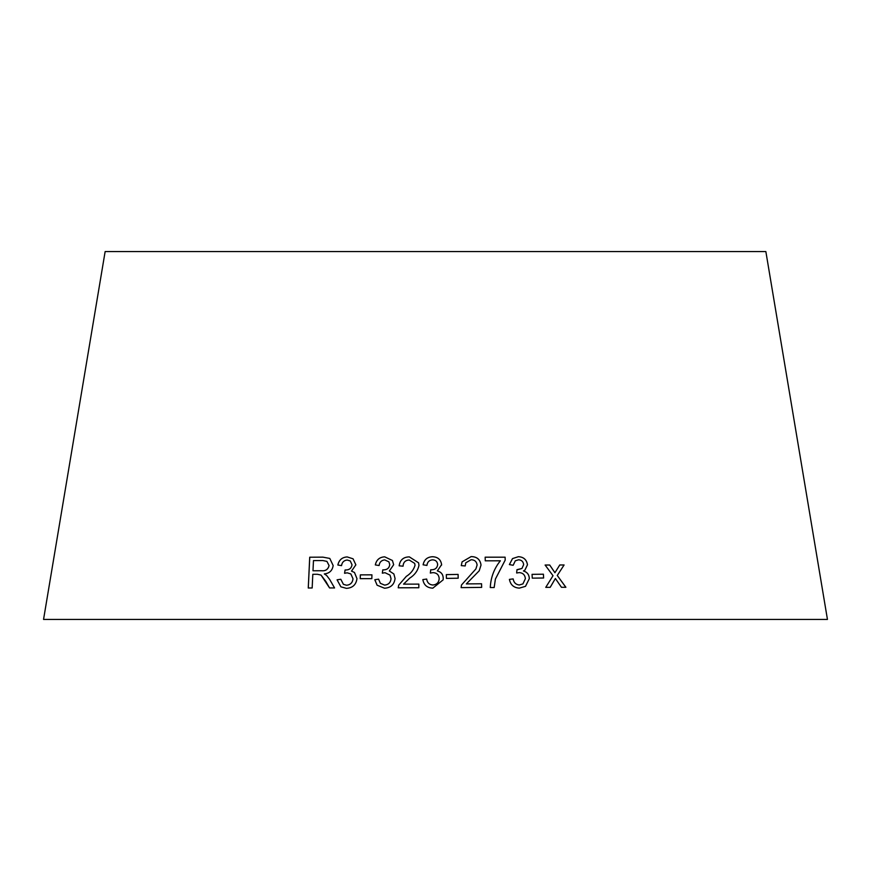 <?xml version="1.0" encoding="UTF-8"?>
<svg xmlns="http://www.w3.org/2000/svg" width="871" height="871" viewBox="0 0 871 871"><rect width="100%" height="100%" fill="white"/><g stroke="black" fill="none" stroke-linecap="round" stroke-linejoin="round"><path stroke-width="1.31" d="M827.45 619.433L43.55 619.433L105.141 251.567L765.859 251.567L827.45 619.433M565.889 587.283L557.277 575.481L564.092 564.974L559.759 564.974L554.936 572.715L549.699 565.007L545.115 565.039L553.02 575.709L545.758 587.359L550.2 587.326L555.382 578.496L561.447 587.283L565.889 587.283M543.624 578.006L543.417 574.207L532.061 574.348L532.268 578.148L543.624 578.006L543.417 574.207L532.039 574.359M524.908 570.124L527.456 564.8C526.617 559.661 523.591 556.961 518.354 556.7L512.518 558.594L509.393 564.582L513.171 565.279L515.294 560.815L518.539 559.792C521.587 559.977 523.286 561.599 523.656 564.658L521.925 568.48L516.971 569.667L516.645 572.987L519.279 572.595C522.959 572.9 524.995 574.914 525.387 578.649L522.927 583.886L519.29 584.996C515.806 584.583 513.77 582.557 513.161 578.899L509.415 579.378C510.493 584.877 513.803 587.794 519.356 588.121L525.529 586.325L529.328 578.616C529.176 574.653 527.227 572.105 523.471 570.962L524.919 570.113L527.478 564.789C526.639 559.65 523.602 556.95 518.376 556.689L512.507 558.605M505.191 560.129L505.115 557.19L485.158 557.179L485.256 560.815L500.368 560.793C494.129 568.534 490.765 577.44 490.275 587.533L494.173 587.533L495.403 579.073L505.191 560.129L505.115 557.19M461.271 565.617L465.201 565.954L465.789 562.808L471.124 559.715C474.63 559.824 476.633 561.577 477.112 564.996L475.871 568.97L461.499 584.985L461.118 587.62L481.663 587.392L481.565 583.766L466.344 583.908L479.224 570.777L481.032 565.05C480.215 559.465 476.916 556.645 471.135 556.591L462.087 561.86L461.271 565.617M458.19 578.202L458.092 574.403L446.322 574.62L446.42 578.409L458.19 578.202M441.564 565.116L441.608 564.658C440.846 559.541 437.775 556.907 432.408 556.743C427.226 557.026 424.123 559.726 423.099 564.8L426.932 565.431C427.313 562.035 429.174 560.173 432.517 559.824C435.631 559.955 437.351 561.545 437.667 564.582C437.209 568.023 435.097 569.765 431.352 569.786L430.731 569.743L430.339 573.064L433.039 572.617C436.817 572.846 438.864 574.816 439.191 578.551C438.908 582.47 436.785 584.626 432.822 585.018C429.272 584.681 427.226 582.688 426.67 579.041L422.849 579.596L422.968 580.228L422.849 579.607C423.839 585.083 427.16 587.936 432.833 588.154L443.132 579.857L443.252 578.442C443.165 574.479 441.205 571.964 437.362 570.897L441.608 564.648C440.846 559.53 437.775 556.896 432.408 556.721L432.408 556.721C427.226 557.048 424.123 559.737 423.099 564.822M399.158 565.812L403.066 566.183C403.262 562.318 405.32 560.249 409.218 559.999L414.683 563.395L415.032 565.312C413.638 569.917 410.72 573.608 406.289 576.384L398.7 585.17L398.232 587.794L418.82 587.74L418.853 584.114L403.567 584.136L409.653 578.192C414.738 574.969 417.851 570.712 418.973 565.399L418.603 562.829L409.337 556.874C403.36 557.005 399.974 559.988 399.158 565.812C399.974 559.999 403.371 557.015 409.337 556.885L418.603 562.84M392.418 560.489L384.677 556.83C379.527 557.135 376.414 559.835 375.314 564.92L379.103 565.529C379.538 562.143 381.422 560.271 384.732 559.911L388.912 561.849L389.751 564.658C389.239 568.099 387.116 569.841 383.403 569.874L382.794 569.841L382.336 573.162L385.015 572.704L390.023 575.121L391.025 578.616C390.676 582.536 388.531 584.702 384.59 585.105L380.355 583.298L378.602 579.161L374.802 579.727L377.089 585.203L384.536 588.23C390.785 587.827 394.291 584.583 395.064 578.496L393.877 573.967L389.337 570.984L393.67 564.713L392.418 560.489L384.666 556.819C379.538 557.157 376.424 559.857 375.325 564.941M371.83 578.638L371.939 574.838L360.344 574.871L360.235 578.66L371.83 578.638M353.071 558.812L347.202 556.939C342.129 557.233 339.015 559.933 337.85 565.018L341.541 565.638C342.042 562.252 343.925 560.38 347.181 560.031L350.273 560.946L352.026 564.789C351.449 568.23 349.336 569.961 345.678 569.993L345.079 569.95L344.568 573.27L347.213 572.824L350.828 573.935L352.995 578.747C352.57 582.666 350.425 584.833 346.549 585.236L343.414 584.332L340.801 579.259L337.066 579.814L340.888 586.825L346.451 588.361C352.592 587.969 356.108 584.735 356.979 578.638L354.486 572.487L351.503 571.104L355.869 564.843L353.049 558.801L347.181 556.928C342.151 557.244 339.037 559.944 337.872 565.029M325.896 581.523L329.554 587.936L334.562 587.947L329.728 579.553L326.625 575.448L324.306 573.924C329.445 573.39 332.395 570.592 333.158 565.54L329.793 558.431L322.88 557.146L309.717 557.222L308.258 588.001L312.166 587.979L312.809 574.305L317.371 574.272L321.029 575.067L329.576 587.947M321.051 575.078L325.917 581.545M329.804 558.431L322.88 557.146M322.901 557.157L309.717 557.222M309.749 557.233L308.28 588.023M326.93 561.392L329.086 565.562C328.117 569.438 325.58 571.169 321.475 570.745L312.983 570.777L313.473 560.597L322.88 560.554L326.93 561.392L329.053 565.54C328.095 569.416 325.558 571.147 321.443 570.734L312.983 570.777M350.273 560.957L352.026 564.789C351.47 568.24 349.347 569.982 345.7 570.004L345.079 569.95L344.589 573.292M350.85 573.945L352.995 578.747M353.016 578.769C352.592 582.677 350.447 584.844 346.571 585.247L343.414 584.332M340.822 579.269L337.066 579.814L340.888 586.825M354.486 572.487L351.503 571.104M371.95 574.86L360.344 574.871M360.354 574.882L360.256 578.682M388.923 561.86L389.751 564.658C389.25 568.121 387.127 569.852 383.414 569.884L383.403 569.874M383.414 569.884L382.794 569.841L382.347 573.183M390.034 575.132L391.025 578.616C390.687 582.547 388.542 584.713 384.601 585.127L384.59 585.105M384.601 585.127L380.355 583.298M378.613 579.171L374.802 579.727M374.824 579.738L377.121 585.236M393.877 573.978L389.337 570.984M414.683 563.395L415.032 565.312C413.638 569.939 410.72 573.63 406.289 576.406L398.7 585.17M398.711 585.181L398.243 587.816M418.853 584.125L403.567 584.136M430.339 573.085L430.731 569.743L431.352 569.786C435.097 569.776 437.209 568.044 437.667 564.604L437.667 564.582M439.191 578.562L439.191 578.551C438.908 582.481 436.785 584.648 432.822 585.04L432.822 585.018C429.272 584.691 427.226 582.699 426.681 579.063L422.849 579.596M443.121 579.868L443.252 578.442C443.165 574.501 441.205 571.986 437.362 570.919L437.362 570.897M458.19 578.213L458.092 574.403L446.322 574.631M479.224 570.788L481.021 565.061C480.204 559.487 476.905 556.667 471.124 556.613L462.076 561.882M465.19 565.954L465.8 562.775M475.86 568.981L461.499 584.996M481.652 587.413L481.565 583.766L466.344 583.908M494.162 587.544L495.392 579.084L505.169 560.14M505.104 557.2L485.147 557.2M513.161 565.279L515.294 560.815M521.925 568.48L517.581 569.721M517.559 569.743L516.96 569.688M522.905 583.908L519.29 584.996C515.795 584.604 513.748 582.568 513.15 578.91L513.161 578.899M513.15 578.91L509.393 579.389M525.485 586.357L529.328 578.616M529.307 578.638C529.165 574.675 527.205 572.116 523.449 570.973L523.471 570.962M565.856 587.304L557.277 575.481M557.255 575.491L564.092 564.974M564.06 564.985L559.737 564.985M554.914 572.726L549.699 565.007M549.677 565.029L545.094 565.061M550.178 587.337L555.382 578.496"/></g></svg>
